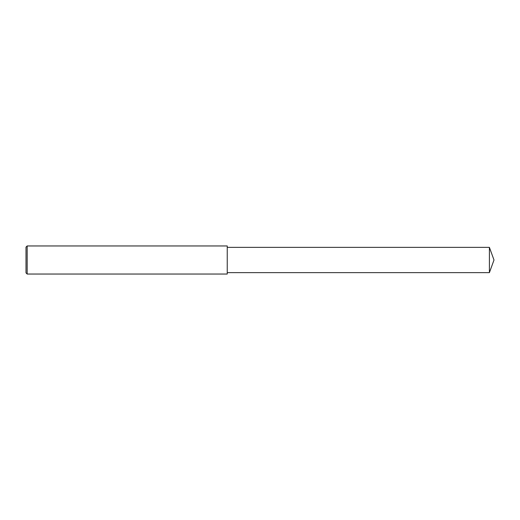 <?xml version="1.0" encoding="UTF-8"?>
<svg xmlns="http://www.w3.org/2000/svg" width="520" height="520" viewBox="0 0 520 520"><rect width="100%" height="100%" fill="white"/><g stroke="black" fill="none" stroke-linecap="round" stroke-linejoin="round"><path stroke-width="0.78" d="M27.17 245.96L26 247.13L26 272.87L27.17 274.04L27.17 245.96L227.24 245.96L227.24 274.04L27.17 274.04M489.398 247.364L489.398 272.636L494 260L489.398 247.364L227.24 247.364M489.398 272.636L227.24 272.636"/></g></svg>
